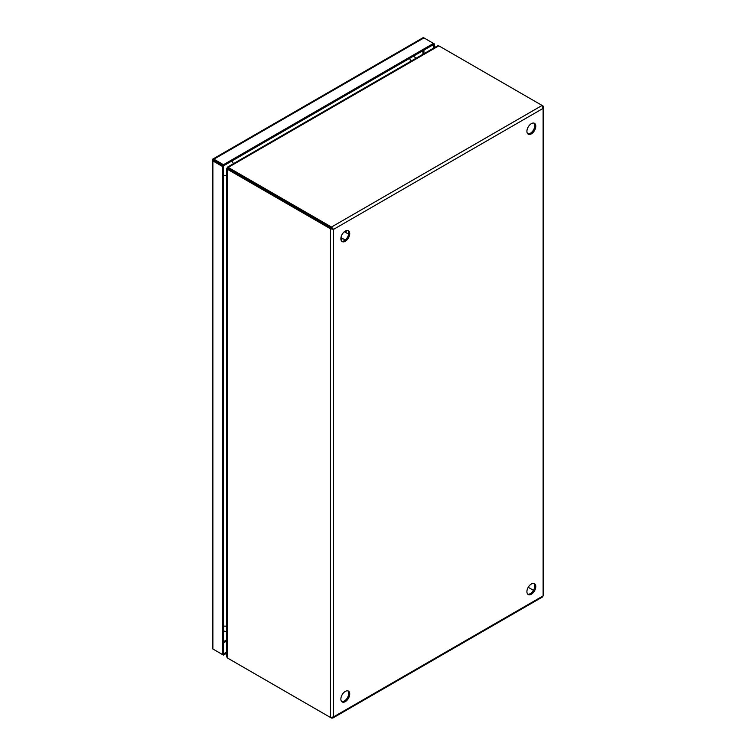 <?xml version="1.0" encoding="UTF-8"?>
<svg xmlns="http://www.w3.org/2000/svg" width="756" height="756" viewBox="0 0 756 756"><rect width="100%" height="100%" fill="white"/><g stroke="black" fill="none" stroke-linecap="round" stroke-linejoin="round"><path stroke-width="1.13" d="M340.871 699.073A6.265 3.619 120 0 0 342.166 701.946A6.265 3.619 120 0 0 346.995 700.264A6.265 3.619 120 0 0 349.726 693.961A6.265 3.619 120 0 0 348.431 691.088A6.265 3.619 120 0 0 343.602 692.77A6.265 3.619 120 0 0 340.871 699.073M341.703 701.577A6.265 3.619 120 0 0 346.314 699.319A6.265 3.619 120 0 0 348.724 693.375A6.265 3.619 120 0 0 347.883 690.871M526.913 591.664A6.265 3.619 120 0 0 528.217 594.528A6.265 3.619 120 0 0 533.046 592.855A6.265 3.619 120 0 0 535.777 586.543A6.265 3.619 120 0 0 534.483 583.679A6.265 3.619 120 0 0 529.654 585.361A6.265 3.619 120 0 0 526.913 591.664M527.754 594.169A6.265 3.619 120 0 0 532.356 591.91A6.265 3.619 120 0 0 534.766 585.966A6.265 3.619 120 0 0 533.934 583.462M340.871 238.726A6.265 3.619 120 0 0 342.166 241.599A6.265 3.619 120 0 0 346.995 239.917A6.265 3.619 120 0 0 349.726 233.613A6.265 3.619 120 0 0 348.431 230.741A6.265 3.619 120 0 0 343.602 232.423A6.265 3.619 120 0 0 340.871 238.726M341.703 241.23A6.265 3.619 120 0 0 346.314 238.972A6.265 3.619 120 0 0 348.724 233.028A6.265 3.619 120 0 0 347.883 230.523M526.913 131.317A6.265 3.619 120 0 0 528.217 134.181A6.265 3.619 120 0 0 533.046 132.508A6.265 3.619 120 0 0 535.777 126.195A6.265 3.619 120 0 0 534.483 123.332A6.265 3.619 120 0 0 529.654 125.014A6.265 3.619 120 0 0 526.913 131.317M527.754 133.821A6.265 3.619 120 0 0 532.356 131.563A6.265 3.619 120 0 0 534.766 125.619A6.265 3.619 120 0 0 533.934 123.115M228.369 167.331L438.697 45.908A6.265 3.619 180 0 1 439.926 46.456L543.11 106.029L543.526 107.919L543.11 108.382L542.099 105.443L331.497 227.036L333.538 229.38L330.485 228.784L331.497 228.199L331.497 227.036L229.323 168.04A6.265 3.619 180 0 1 228.369 167.331L228.369 168.503A6.265 3.619 0 0 0 229.323 169.212L332.527 228.794L229.323 169.212A6.265 3.619 -120 0 0 228.236 168.739L227.225 169.325A6.265 3.619 60 0 1 228.312 169.798L330.485 228.784L330.485 717.482L333.538 716.896L332.838 718.03L331.497 718.068L229.323 659.081A6.265 3.619 -0 0 0 229.323 659.081L229.323 659.081M542.099 596.484L543.11 595.898L543.11 594.726M333.538 229.38L543.11 108.382L543.11 595.898L333.538 716.896L333.538 229.38L332.527 228.794M330.485 717.482L228.312 658.495A6.265 3.619 60 0 1 227.225 657.711L227.225 169.325M438.697 45.908L437.384 45.936L227.528 167.095M226.592 168.72L226.592 656.558L227.225 657.711M528.217 587.299L533.471 590.332L528.217 587.299M228.01 168.304L228.132 168.371A6.265 3.619 120 0 1 228.01 168.304A6.265 3.619 120 0 1 227.461 167.86L228.227 168.295M227.991 168.72L227.225 168.276A6.265 3.619 120 0 1 227.887 168.522L228.293 168.758M227.764 168.144L227.15 167.785M226.998 168.04L227.603 168.39M226.592 652.116L223.445 653.931L223.445 165.866L213.901 160.348L223.455 165.857L433.5 44.585L433.5 48.176M226.592 653.278L223.455 655.093L223.455 653.931L222.434 654.516L222.434 166.443L223.445 165.866L223.455 164.695L433.5 43.423L433.5 44.585L434.511 44.009L434.511 47.59M212.625 159.232L213.116 159.894L212.625 159.232A2.155 1.247 60 0 1 212.823 159.072A2.155 1.247 60 0 1 213.901 159.176L423.955 37.904L434.511 44.009M423.955 37.904A2.155 1.247 -120 0 0 422.878 37.8A2.155 1.247 -120 0 0 422.68 37.961M213.901 159.176L223.455 164.695M213.116 159.894L213.901 160.348L213.116 159.894M222.434 166.443L212.89 160.934A2.155 1.247 180 0 1 212.256 160.055A2.155 1.247 180 0 1 212.304 159.799M212.304 647.864A2.155 1.247 0 0 0 212.256 648.119A2.155 1.247 0 0 0 212.89 648.998L222.434 654.516M213.901 649.584A2.155 1.247 60 0 1 213.891 649.574L223.455 655.093M212.89 159.762L213.901 160.348M213.693 160.225L213.06 159.856M346.087 230.684L345.879 232.602M342.496 238.461L340.937 239.595M228.312 169.798L229.323 169.212L229.323 168.04M226.592 639.897L223.445 641.721M422.925 50.69L422.925 54.281M423.955 50.104L423.955 53.685M226.592 641.088L223.445 642.902M212.89 648.998L212.89 160.934M223.445 626.006A6.265 3.619 -0 0 0 226.592 626.062M231.799 161.037A6.265 3.619 60 0 1 233.406 163.702M226.592 175.496A6.265 3.619 180 0 1 223.445 175.43M410.98 61.179A6.265 3.619 -120 0 0 409.374 58.514M340.984 239.822L342.648 238.546M346.031 232.687L346.305 230.608M340.975 237.573L345.237 240.039M344.358 231.714L348.62 234.18M332.829 718.03L542.921 596.739M543.744 595.312L543.744 107.201M422.878 37.8L212.823 159.072M212.256 160.055L212.256 648.119M223.445 630.854L226.592 631.893M416.027 58.269L413.589 56.086"/></g></svg>
